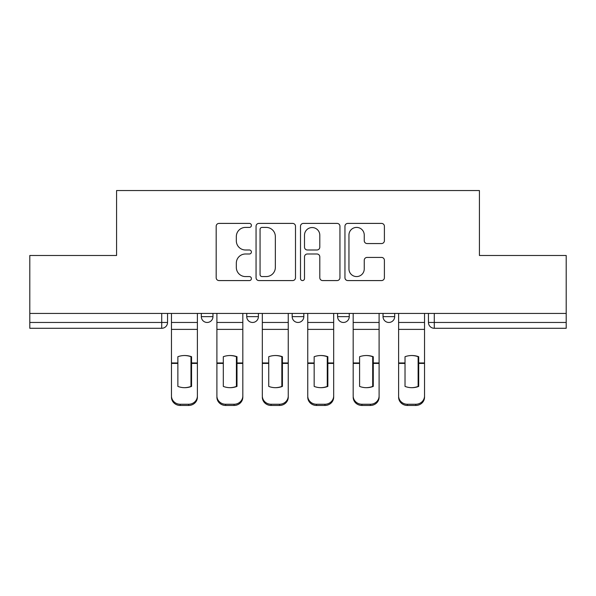 <?xml version="1.0" encoding="UTF-8"?>
<svg xmlns="http://www.w3.org/2000/svg" width="596" height="596" viewBox="0 0 596 596"><rect width="100%" height="100%" fill="white"/><g stroke="black" fill="none" stroke-linecap="round" stroke-linejoin="round"><path stroke-width="0.89" d="M251.408 225.407A2.004 2.004 0 0 0 249.411 223.403L219.037 223.403A2.861 2.861 0 0 0 216.177 226.264L216.177 277.714A2.861 2.861 0 0 0 219.037 280.574L249.411 280.574A2.004 2.004 0 0 0 251.408 278.57A2.004 2.004 0 0 0 249.411 276.574L245.477 276.574A9.149 9.149 0 0 1 236.329 267.425L236.329 263.134A9.149 9.149 0 0 1 245.477 253.993L249.411 253.993A2.004 2.004 0 0 0 251.408 251.989A2.004 2.004 0 0 0 249.411 249.992L245.477 249.992A9.149 9.149 0 0 1 236.329 240.844L236.329 236.552A9.149 9.149 0 0 1 245.477 227.411L249.411 227.411A2.004 2.004 0 0 0 251.408 225.407M337.604 313.436L337.604 316.64L349.249 316.64A5.826 5.826 0 0 1 343.43 322.458A5.826 5.826 0 0 1 337.604 316.64L337.604 313.436M381.537 243.555A2.861 2.861 0 0 0 384.398 240.702L384.398 226.264A2.861 2.861 0 0 0 381.537 223.403L347.811 223.403A2.861 2.861 0 0 0 344.95 226.264L344.95 277.714A2.861 2.861 0 0 0 347.811 280.574L381.537 280.574A2.861 2.861 0 0 0 384.398 277.714L384.398 260.281A2.861 2.861 0 0 0 381.537 257.42L367.099 257.42A2.861 2.861 0 0 0 364.245 260.281L364.245 268.923A7.644 7.644 0 0 1 356.594 276.574A7.644 7.644 0 0 1 348.951 268.923L348.951 235.055A7.644 7.644 0 0 1 356.594 227.411A7.644 7.644 0 0 1 364.245 235.055L364.245 240.702A2.861 2.861 0 0 0 367.099 243.555L381.537 243.555M29.8 313.436L29.8 255.483L116.578 255.483L116.578 190.549L479.422 190.549L479.422 255.483L566.2 255.483L566.2 313.436L29.8 313.436L29.8 322.458L167.543 322.458L167.543 313.436L167.543 322.458A5.826 5.826 0 0 1 161.717 328.284L29.8 328.284L29.8 322.458M295.497 226.264A2.861 2.861 0 0 0 292.643 223.403L258.91 223.403A2.861 2.861 0 0 0 256.056 226.264L256.056 277.714A2.861 2.861 0 0 0 258.91 280.574L292.643 280.574A2.861 2.861 0 0 0 295.497 277.714L295.497 226.264M303.357 223.403L337.09 223.403A2.861 2.861 0 0 1 339.944 226.264L339.944 277.714A2.861 2.861 0 0 1 337.09 280.574L322.652 280.574A2.861 2.861 0 0 1 319.799 277.714L319.799 256.846A2.861 2.861 0 0 0 316.938 253.993L307.365 253.993A2.861 2.861 0 0 0 304.504 256.846L304.504 278.57A2.004 2.004 0 0 1 302.5 280.574A2.004 2.004 0 0 1 300.503 278.57L300.503 226.264A2.861 2.861 0 0 1 303.357 223.403M428.457 313.436L428.457 322.458L566.2 322.458L566.2 328.284L434.283 328.284A5.826 5.826 0 0 1 428.457 322.458M566.2 313.436L566.2 322.458M394.679 313.436L394.679 316.64A5.826 5.826 0 0 1 388.853 322.458A5.826 5.826 0 0 1 383.034 316.64A5.826 5.826 0 0 0 388.853 322.458A5.826 5.826 0 0 0 394.679 316.64L394.679 313.436M383.034 313.436L383.034 316.64L394.679 316.64M349.249 313.436L349.249 316.64M303.826 313.436L303.826 316.64A5.826 5.826 0 0 1 298 322.458A5.826 5.826 0 0 1 292.174 316.64A5.826 5.826 0 0 0 298 322.458A5.826 5.826 0 0 0 303.826 316.64L292.174 316.64L292.174 313.436M246.751 313.436L246.751 316.64L258.396 316.64L258.396 313.436L258.396 316.64A5.826 5.826 0 0 1 252.57 322.458A5.826 5.826 0 0 1 246.751 316.64A5.826 5.826 0 0 0 252.57 322.458M201.321 313.436L201.321 316.64L212.966 316.64L212.966 313.436L212.966 316.64A5.826 5.826 0 0 1 207.147 322.458A5.826 5.826 0 0 1 201.321 316.64A5.826 5.826 0 0 0 207.147 322.458M161.717 313.436L161.717 328.284A5.826 5.826 0 0 0 167.543 322.458M262.054 227.411A2.004 2.004 0 0 0 260.057 229.408L260.057 274.57A2.004 2.004 0 0 0 262.054 276.574L266.203 276.574A9.149 9.149 0 0 0 275.345 267.425L275.345 236.552A9.149 9.149 0 0 0 266.203 227.411L262.054 227.411M319.799 235.196A7.644 7.644 0 0 0 312.148 227.553A7.644 7.644 0 0 0 304.504 235.196L304.504 247.131A2.861 2.861 0 0 0 307.365 249.992L316.938 249.992A2.861 2.861 0 0 0 319.799 247.131L319.799 235.196M190.981 386.618L190.981 356.505M184.432 355.521A18.051 15.883 180 0 1 190.981 356.706M171.469 364.618L171.469 395.967A8.739 8.284 0 0 0 180.208 404.252L188.649 404.252A8.739 8.284 0 0 0 197.388 395.967L197.388 397.167A8.739 8.284 180 0 1 188.649 405.451L188.649 404.252M184.432 387.683A18.051 17.12 180 0 0 190.981 386.409M191.562 363.411L191.562 356.706A18.051 15.883 180 0 0 184.723 355.521A18.051 15.883 180 0 0 177.876 356.706L177.876 386.409A18.051 17.12 180 0 0 191.562 386.409L191.562 363.411L197.388 363.411L197.388 395.967M197.388 313.436L197.388 363.411M171.469 313.436L171.469 395.967M180.208 404.252L180.208 405.451L188.649 405.451M180.208 405.451A8.739 8.284 180 0 1 171.469 397.167M236.411 386.618L236.411 356.505M229.855 355.521A18.051 15.883 180 0 1 236.411 356.706M216.899 364.618L216.899 395.967A8.739 8.284 0 0 0 225.638 404.252L234.079 404.252A8.739 8.284 0 0 0 242.818 395.967L242.818 397.167A8.739 8.284 180 0 1 234.079 405.451L234.079 404.252M229.855 387.683A18.051 17.12 180 0 0 236.411 386.409M281.841 386.618L281.841 356.505M275.285 355.521A18.051 15.883 180 0 1 281.841 356.706M262.329 364.618L262.329 395.967A8.739 8.284 0 0 0 271.061 404.252L279.509 404.252A8.739 8.284 0 0 0 288.248 395.967L288.248 397.167A8.739 8.284 180 0 1 279.509 405.451L279.509 404.252M275.285 387.683A18.051 17.12 180 0 0 281.841 386.409M236.992 363.411L236.992 356.706A18.051 15.883 180 0 0 230.153 355.521A18.051 15.883 180 0 0 223.306 356.706L223.306 386.409A18.051 17.12 180 0 0 236.992 386.409L236.992 363.411L242.818 363.411L242.818 395.967M242.818 313.436L242.818 363.411M216.899 313.436L216.899 395.967M225.638 404.252L225.638 405.451L234.079 405.451M225.638 405.451A8.739 8.284 180 0 1 216.899 397.167M282.422 363.411L282.422 356.706A18.051 15.883 180 0 0 275.575 355.521A18.051 15.883 180 0 0 268.736 356.706L268.736 386.409A18.051 17.12 180 0 0 282.422 386.409L282.422 363.411L288.248 363.411L288.248 395.967M288.248 313.436L288.248 363.411M262.329 313.436L262.329 395.967M271.061 404.252L271.061 405.451L279.509 405.451M271.061 405.451A8.739 8.284 180 0 1 262.329 397.167M327.264 386.618L327.264 356.505M320.715 355.521A18.051 15.883 180 0 1 327.264 356.706M307.752 364.618L307.752 395.967A8.739 8.284 0 0 0 316.491 404.252L324.939 404.252A8.739 8.284 0 0 0 333.671 395.967L333.671 397.167A8.739 8.284 180 0 1 324.939 405.451L324.939 404.252M320.715 387.683A18.051 17.12 180 0 0 327.264 386.409M372.694 386.618L372.694 356.505M366.145 355.521A18.051 15.883 180 0 1 372.694 356.706M353.182 364.618L353.182 395.967A8.739 8.284 0 0 0 361.921 404.252L370.362 404.252A8.739 8.284 0 0 0 379.101 395.967L379.101 397.167A8.739 8.284 180 0 1 370.362 405.451L370.362 404.252M366.145 387.683A18.051 17.12 180 0 0 372.694 386.409M418.124 386.618L418.124 356.505M411.568 355.521A18.051 15.883 180 0 1 418.124 356.706M398.612 364.618L398.612 395.967A8.739 8.284 0 0 0 407.351 404.252L415.792 404.252A8.739 8.284 0 0 0 424.531 395.967L424.531 397.167A8.739 8.284 180 0 1 415.792 405.451L415.792 404.252M411.568 387.683A18.051 17.12 180 0 0 418.124 386.409M327.852 363.411L327.852 356.706A18.051 15.883 180 0 0 321.006 355.521A18.051 15.883 180 0 0 314.159 356.706L314.159 386.409A18.051 17.12 180 0 0 327.852 386.409L327.852 363.411L333.671 363.411L333.671 395.967M333.671 313.436L333.671 363.411M307.752 313.436L307.752 395.967M316.491 404.252L316.491 405.451L324.939 405.451M316.491 405.451A8.739 8.284 180 0 1 307.752 397.167M373.275 363.411L373.275 356.706A18.051 15.883 180 0 0 366.436 355.521A18.051 15.883 180 0 0 359.589 356.706L359.589 386.409A18.051 17.12 180 0 0 373.275 386.409L373.275 363.411L379.101 363.411L379.101 395.967M379.101 313.436L379.101 363.411M353.182 313.436L353.182 395.967M361.921 404.252L361.921 405.451L370.362 405.451M361.921 405.451A8.739 8.284 180 0 1 353.182 397.167M418.705 363.411L418.705 356.706A18.051 15.883 180 0 0 411.858 355.521A18.051 15.883 180 0 0 405.019 356.706L405.019 386.409A18.051 17.12 180 0 0 418.705 386.409L418.705 363.411L424.531 363.411L424.531 395.967M424.531 313.436L424.531 363.411M398.612 313.436L398.612 395.967M407.351 404.252L407.351 405.451L415.792 405.451M407.351 405.451A8.739 8.284 180 0 1 398.612 397.167M434.283 313.436L434.283 328.284M191.562 364.618L190.981 364.618M191.562 361.154L190.981 361.154M191.562 362.957L197.388 362.957M171.469 362.957L177.876 362.957M171.469 329.379L197.388 329.379M171.469 363.411L177.876 363.411M171.469 322.458L197.388 322.458M236.992 364.618L236.411 364.618M236.992 361.154L236.411 361.154M282.422 364.618L281.841 364.618M282.422 361.154L281.841 361.154M236.992 362.957L242.818 362.957M216.899 362.957L223.306 362.957M216.899 329.379L242.818 329.379M216.899 363.411L223.306 363.411M216.899 322.458L242.818 322.458M282.422 362.957L288.248 362.957M262.329 362.957L268.736 362.957M262.329 329.379L288.248 329.379M262.329 363.411L268.736 363.411M262.329 322.458L288.248 322.458M327.852 364.618L327.264 364.618M327.852 361.154L327.264 361.154M373.275 364.618L372.694 364.618M373.275 361.154L372.694 361.154M418.705 364.618L418.124 364.618M418.705 361.154L418.124 361.154M327.852 362.957L333.671 362.957M307.752 362.957L314.159 362.957M307.752 329.379L333.671 329.379M307.752 363.411L314.159 363.411M307.752 322.458L333.671 322.458M373.275 362.957L379.101 362.957M353.182 362.957L359.589 362.957M353.182 329.379L379.101 329.379M353.182 363.411L359.589 363.411M353.182 322.458L379.101 322.458M418.705 362.957L424.531 362.957M398.612 362.957L405.019 362.957M398.612 329.379L424.531 329.379M398.612 363.411L405.019 363.411M398.612 322.458L424.531 322.458"/></g></svg>
